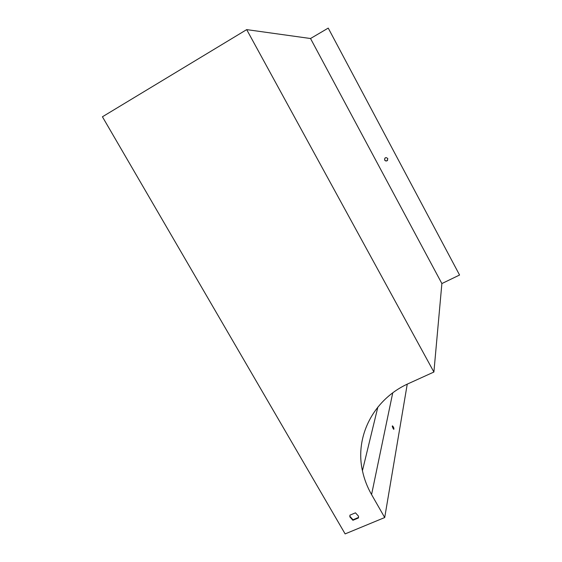 <?xml version="1.0" encoding="UTF-8"?>
<svg xmlns="http://www.w3.org/2000/svg" width="562" height="562" viewBox="0 0 562 562"><rect width="100%" height="100%" fill="white"/><g stroke="black" fill="none" stroke-linecap="round" stroke-linejoin="round"><path stroke-width="0.84" d="M358.556 517.433L353.02 519.787L349.95 516.366L349.936 515.143L349.831 516.85L352.901 520.279L358.43 517.974L358.528 516.211L355.458 512.832L349.936 515.15M246.69 29.617L102.425 116.784L345.131 533.9L384.71 517.546L371.566 494.574C367.246 487.001 364.204 479.049 362.434 470.717C354.72 436.351 373.547 399.076 408.785 383.439L433.899 372.03L441.88 283.557L310.519 38.518L246.69 29.617L433.899 372.03M310.519 38.518L328.236 28.1L459.568 275.022L441.88 283.557M459.568 275.022L328.236 28.1M407.246 384.155L384.71 517.546M392.276 426.045L393.829 429.34C394.074 428.209 393.611 427.043 392.452 425.848L392.276 426.045M392.29 426.523L393.344 428.954M358.542 517.49L358.43 517.974M353.02 519.787L352.901 520.279M387.632 160.261L387.092 160.711C385.975 161.132 385.16 160.809 384.633 159.734L384.879 158.147M387.028 160.795L387.843 158.688C386.024 156.974 384.935 157.346 384.57 159.819C385.096 160.894 385.911 161.217 387.028 160.795M392.733 392.873L371.566 494.574M377.861 407.071L362.434 470.717M349.95 516.366L349.831 516.85"/></g></svg>
